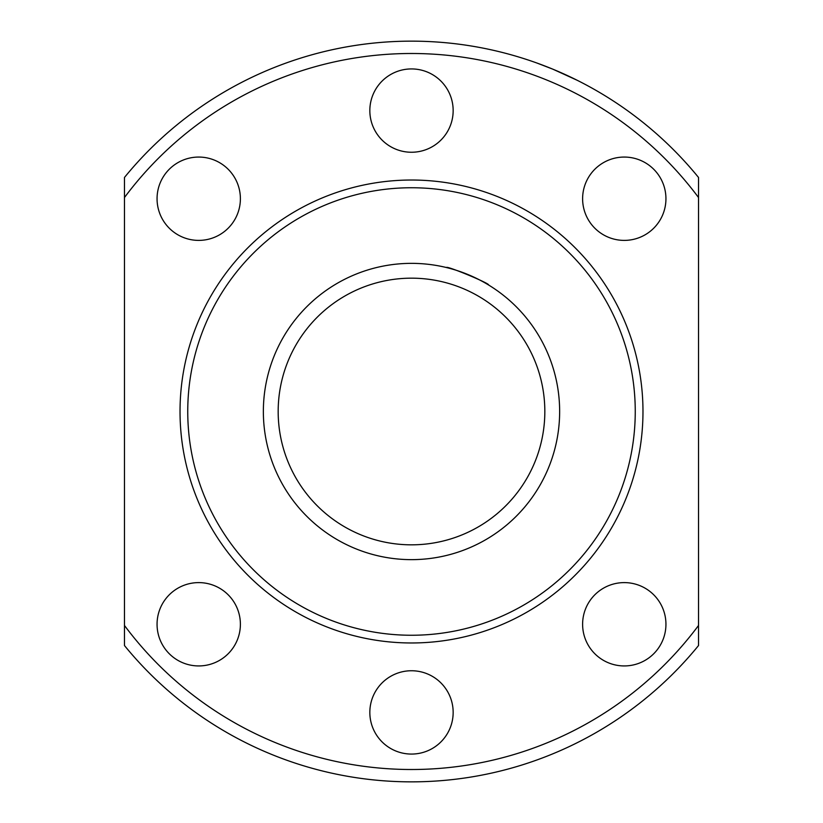 <?xml version="1.0" encoding="UTF-8"?>
<svg xmlns="http://www.w3.org/2000/svg" width="823" height="823" viewBox="0 0 823 823"><rect width="100%" height="100%" fill="white"/><g stroke="black" fill="none" stroke-linecap="round" stroke-linejoin="round"><path stroke-width="1.23" d="M278.174 411.5A133.326 133.326 0 0 0 478.163 526.967A133.326 133.326 0 0 0 478.163 296.033A133.326 133.326 0 0 0 278.174 411.5M263.36 411.5A148.14 148.14 0 0 0 485.57 539.795A148.14 148.14 0 0 0 485.57 283.205A148.14 148.14 0 0 0 263.36 411.5M539.476 63.968L548.519 67.435M552.984 69.235L577.046 80.212M577.17 80.273L567.263 75.5M552.398 68.998L536.987 63.052M157.059 198.724A41.664 41.664 0 0 0 219.556 234.812A41.664 41.664 0 0 0 219.556 162.645A41.664 41.664 0 0 0 157.059 198.724M582.612 624.276A41.664 41.664 0 0 0 645.109 660.355A41.664 41.664 0 0 0 645.109 588.188A41.664 41.664 0 0 0 582.612 624.276M582.612 198.724A41.664 41.664 0 0 0 645.109 234.812A41.664 41.664 0 0 0 645.109 162.645A41.664 41.664 0 0 0 582.612 198.724M157.059 624.276A41.664 41.664 0 0 0 219.556 660.355A41.664 41.664 0 0 0 219.556 588.188A41.664 41.664 0 0 0 157.059 624.276M369.836 110.591A41.664 41.664 0 0 0 432.332 146.669A41.664 41.664 0 0 0 432.332 74.512A41.664 41.664 0 0 0 369.836 110.591M369.836 712.409A41.664 41.664 0 0 0 432.332 748.488A41.664 41.664 0 0 0 432.332 676.331A41.664 41.664 0 0 0 369.836 712.409M698.521 625.48L698.521 645.551A370.35 370.35 0 0 1 124.479 645.551L124.479 625.48A358.005 358.005 0 0 0 698.521 625.48L698.521 197.52A358.005 358.005 0 0 0 124.479 197.52L124.479 177.449A370.35 370.35 0 0 1 698.521 177.449L698.521 197.52M448.175 267.969L446.488 267.547C445.912 265.243 490.559 283.729 488.543 284.974M124.479 197.52L124.479 625.48M180.031 411.5A231.469 231.469 0 0 0 527.234 611.962A231.469 231.469 0 0 0 527.234 211.038A231.469 231.469 0 0 0 180.031 411.5M187.747 411.5A223.753 223.753 0 0 0 523.377 605.275A223.753 223.753 0 0 0 523.377 217.725A223.753 223.753 0 0 0 187.747 411.5"/></g></svg>

